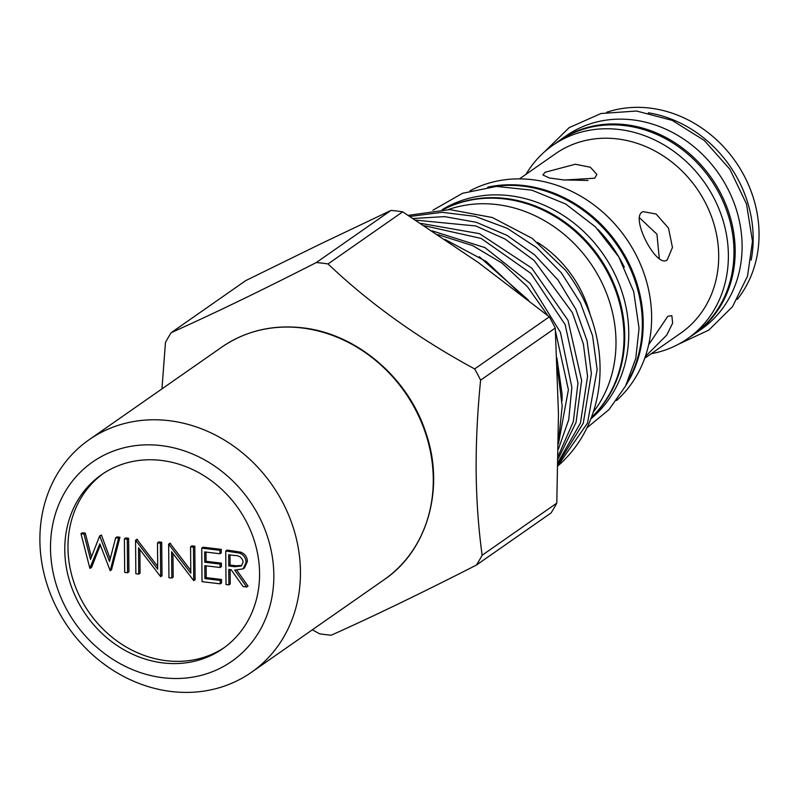 <?xml version="1.0" encoding="UTF-8"?>
<svg xmlns="http://www.w3.org/2000/svg" width="799" height="799" viewBox="0 0 799 799"><rect width="100%" height="100%" fill="white"/><g stroke="black" fill="none" stroke-linecap="round" stroke-linejoin="round"><path stroke-width="1.2" d="M259.575 573.322A106.027 92.914 -124.9 0 0 204.065 475.775A106.027 92.914 -124.9 0 0 101.493 474.736A106.027 92.914 -124.9 0 0 64.769 550.032A106.027 92.914 -124.9 0 0 120.279 647.58A106.027 92.914 -124.9 0 0 222.851 648.618A106.027 92.914 -124.9 0 0 259.575 573.322M103.101 473.637A106.027 92.914 -124.9 0 0 67.975 547.794A106.027 92.914 -124.9 0 0 122.557 644.763A106.027 92.914 -124.9 0 0 224.439 647.48M168.988 420.664A141.813 124.284 55.1 0 1 292.963 526.711A141.813 124.284 55.1 0 1 251.345 672.378A141.813 124.284 55.1 0 1 171.356 691.515A141.813 124.284 55.1 0 1 47.381 585.467A141.813 124.284 55.1 0 1 89.009 439.8A141.813 124.284 55.1 0 1 168.988 420.664M161.158 445.592A121.558 106.527 55.1 0 1 273.837 575.03A121.558 106.527 55.1 0 1 163.186 677.752A121.558 106.527 55.1 0 1 50.507 548.324A121.558 106.527 55.1 0 1 161.158 445.592M737.277 299.405A117.843 103.271 -124.9 0 0 759.05 233.568A117.843 103.271 -124.9 0 0 606.661 112.279M751.15 260.124A117.843 103.271 -124.9 0 0 753.177 237.663A117.843 103.271 -124.9 0 0 648.319 112.799M690.176 336.838A117.972 103.391 -124.9 0 0 694.311 334.122A117.972 103.391 -124.9 0 0 735.17 250.337A117.972 103.391 -124.9 0 0 673.407 141.793A117.972 103.391 -124.9 0 0 559.26 140.634A117.972 103.391 -124.9 0 0 555.285 143.58M694.311 334.122L701.252 329.278A117.972 103.391 -124.9 0 0 742.101 245.503A117.972 103.391 -124.9 0 0 680.339 136.949A117.972 103.391 -124.9 0 0 566.201 135.8L559.26 140.634M616.478 400.569A128.649 112.739 -124.9 0 0 651.624 316.664A128.649 112.739 -124.9 0 0 589.872 201.997A128.649 112.739 -124.9 0 0 470.052 190.781M625.977 385.248A128.649 112.739 -124.9 0 0 643.205 322.536A128.649 112.739 -124.9 0 0 487.71 187.156M651.265 353.707A117.843 103.271 -124.9 0 0 687.569 338.666L693.172 334.751A117.843 103.271 -124.9 0 0 733.981 251.066A117.843 103.271 -124.9 0 0 672.279 142.641A117.843 103.271 -124.9 0 0 558.271 141.493L552.668 145.398A117.843 103.271 -124.9 0 0 526.032 174.292M687.569 338.666A117.843 103.271 -124.9 0 0 728.378 254.981A117.843 103.271 -124.9 0 0 666.686 146.557A117.843 103.271 -124.9 0 0 552.668 145.398M645.282 356.624L666.785 335.051L672.638 323.146L671.859 315.625L667.774 316.324L648.648 344.769M644.693 358.292L680.808 333.083A109.403 95.88 -124.9 0 0 718.701 255.39A109.403 95.88 -124.9 0 0 661.422 154.736A109.403 95.88 -124.9 0 0 555.585 153.668L519.46 178.876M545.078 172.264L542.881 174.951L549.372 177.997L564.394 180.025L594.706 178.207L596.903 174.482L590.371 167.241L575.33 164.244L545.078 172.264M642.076 212.115C630.501 218.886 657.207 269.353 667.285 259.765L672.448 247.48L668.503 228.124L656.109 214.022L642.945 211.605L642.076 212.115M666.446 260.254L667.285 259.765M493.193 186.616A128.579 112.679 55.1 0 1 642.346 323.096A128.579 112.679 55.1 0 1 628.374 380.284M598.002 229.473A128.579 112.679 55.1 0 1 624.279 267.126M442.266 209.608A128.579 112.679 55.1 0 1 564.364 216.169A128.579 112.679 55.1 0 1 628.743 332.584A128.579 112.679 55.1 0 1 590.88 418.816M443.225 209.588A128.579 112.679 55.1 0 1 563.005 220.744A128.579 112.679 55.1 0 1 624.738 335.38A128.579 112.679 55.1 0 1 591.31 417.687M593.317 412.024A128.649 112.739 -124.9 0 0 615.999 341.533A128.649 112.739 -124.9 0 0 448.349 209.568M591.38 417.517A128.649 112.739 -124.9 0 0 624.009 335.95A128.649 112.739 -124.9 0 0 562.736 221.603A128.649 112.739 -124.9 0 0 443.345 209.578M476.374 565.093A194.487 170.447 -124.9 0 0 482.137 555.255L556.793 503.14A194.487 170.447 -124.9 0 1 551.03 512.988L476.374 565.093C421.283 593.198 372.913 616.558 331.265 635.195A194.487 170.447 -124.9 0 1 319.56 633.797L312.339 629.802M556.793 503.14L558.461 413.902L555.265 328.049L480.608 380.164C477.452 411.845 475.954 442.247 476.134 471.36C476.484 500.683 478.491 528.638 482.137 555.255M558.042 465.777A148.564 130.197 -124.9 0 0 600.049 367.63A148.564 130.197 -124.9 0 0 565.372 270.052L532.184 238.352L492.374 217.528L449.707 209.588L408.229 215.35M556.903 357.902L562.077 394.127L562.057 400.788M558.042 465.457L587.515 423.071L597.153 369.647L592.568 335.73L580.424 302.831L561.377 272.849L536.509 247.52L507.195 228.314L475.115 216.359L442.087 212.314L409.967 216.459M413.153 218.497L444.544 216.609L476.354 222.322L506.906 235.296L534.591 254.841L557.952 279.91L575.769 309.143L587.105 340.963L591.39 373.672L583.28 423.19L558.082 463.849M558.121 462.251L580.454 423.041L587.565 376.339L583.4 344.049L572.354 312.629L534.112 260.464L504.948 238.981L475.824 225.977L415.68 220.125M420.644 223.33L479.54 233.678L531.794 268.114L567.979 320.249L581.622 380.494L576.049 422.411L558.191 458.806M558.241 455.939L573.322 421.682L577.977 383.031L565.133 324.574L530.945 273.418L481.198 238.442L424.299 225.708M432.189 230.871L484.973 247.62L529.957 283.255L560.429 332.324L571.854 387.305L568.748 419.625L558.351 449.258M558.421 443.964L568.399 389.722L555.455 331.056M547.844 315.625L527.4 286.651L502.042 263.111L472.618 245.583L437.792 234.586M479.29 256.719L528.548 300.244M480.608 380.164A194.487 170.447 -124.9 0 0 474.656 368.928L549.322 316.813L478.431 262.621L402.686 211.825L328.029 263.94C369.787 303.62 418.666 338.616 474.656 368.928M328.029 263.94A194.487 170.447 -124.9 0 0 316.314 262.541L390.981 210.427L320.858 243.785L245.872 280.529L171.216 332.644C212.464 314.197 260.834 290.826 316.314 262.541M171.216 332.644A194.487 170.447 -124.9 0 0 165.453 342.481L161.967 388.873M555.265 328.049A194.487 170.447 -124.9 0 0 549.322 316.813M402.686 211.825A194.487 170.447 -124.9 0 0 390.981 210.427M590.231 314.876A109.403 95.88 -124.9 0 0 537.537 242.377M639.2 217.498L656.948 234.207L659.335 258.996M563.165 179.895L588.044 180.464M80.969 533.692L83.965 534.052L90.487 559.4L99.665 535.929L109.513 561.497L115.645 537.837L118.602 538.186L110.202 570.686L99.855 543.829L89.838 568.249L80.969 533.692L82.297 532.763L85.293 533.113L91.436 556.973M83.965 534.052L85.293 533.113M99.665 535.929L101.413 535.04L110.202 558.831M100.085 535.979L101.413 535.04M115.645 537.837L116.974 536.908L119.94 537.258L111.53 569.757L110.202 570.686M118.602 538.186L119.94 537.258M90.257 568.299L91.585 567.37L100.324 545.098M124.394 538.886L125.733 537.947L128.619 538.296L128.919 571.834L127.58 572.763L124.684 572.414L124.394 538.886L127.291 539.225L128.619 538.296M127.291 539.225L127.58 572.763M135.56 540.214L157.713 569.228L157.483 542.841L160.379 543.18L160.669 576.718L138.517 547.764L138.746 574.101L135.85 573.752L135.56 540.214L136.899 539.285L157.693 566.481M136.17 540.294L137.498 539.355M157.483 542.841L158.811 541.912L161.708 542.251L162.007 575.789L160.669 576.718M160.379 543.18L161.708 542.251M138.746 574.101L140.085 573.163L139.875 549.592M168.649 544.169L190.801 573.193L190.571 546.796L193.468 547.145L193.757 580.673L171.605 551.719L171.835 578.057L168.939 577.707L168.649 544.169L169.987 543.24L190.771 570.436M169.258 544.249L170.587 543.32M190.571 546.796L191.9 545.867L194.796 546.206L195.086 579.744L193.757 580.673M193.468 547.145L194.796 546.206M171.835 578.057L173.173 577.128L172.964 553.547M201.738 548.134L203.066 547.195L221.263 549.372L221.293 552.818L219.965 553.747L204.664 551.919L204.754 562.236L206.082 561.307L221.393 563.135L221.423 566.571L220.085 567.5L204.784 565.672L204.894 578.576L206.232 577.637L221.533 579.475L221.563 582.91L220.224 583.839L202.027 581.662L201.738 548.134L219.935 550.311L221.263 549.372M219.935 550.311L219.965 553.747M206.002 552.079L206.082 561.307M204.754 562.236L220.055 564.064L221.393 563.135M220.055 564.064L220.085 567.5M206.122 565.832L206.232 577.637M204.894 578.576L220.194 580.404L221.533 579.475M220.194 580.404L220.224 583.839M246.701 587.005L243.116 586.576L231.131 569.687L228.774 569.397L228.913 584.878L226.017 584.528L225.727 551L227.056 550.072L240.829 552.169C244.983 553.877 247.181 556.973 247.4 561.457L244.464 567.929L243.136 568.858L234.706 570.106L246.701 587.005L248.03 586.076L236.824 570.276M225.727 551L239.49 553.098L240.829 552.169M239.49 553.098C243.655 554.806 245.842 557.902 246.072 562.386L247.4 561.457M246.072 562.386L243.136 568.858M228.913 584.878L230.242 583.949L230.122 569.567M234.656 566.721L241.258 566.002L243.176 562.037C242.127 557.612 239.3 555.435 234.696 555.505L228.654 554.786L228.744 565.962L234.656 566.721L235.985 565.782L241.867 565.482M229.992 554.945L230.082 565.033L235.985 565.782M228.744 565.962L230.082 565.033M384.169 579.674A141.813 124.284 -124.9 0 0 425.787 433.997A141.813 124.284 -124.9 0 0 301.812 327.95A141.813 124.284 -124.9 0 0 221.832 347.096C245.523 330.926 272.359 324.494 302.332 327.8C356.134 333.473 407.86 377.298 425.647 432.129C445.273 487.7 427.795 550.271 384.169 579.674L251.345 672.378M232.179 551.769L233.518 550.841M678.501 344.229L708.793 330.107L732.553 306.626L747.554 276.045L752.478 241.268L746.516 204.005L729.896 169.268L704.279 140.444L672.139 120.359L636.563 111.031L601.048 113.498L569.198 127.62L544.319 151.99M432.898 210.237L462.521 193.288L496.449 186.427L531.814 190.142L565.732 204.045L595.515 226.936L618.796 256.948L633.707 291.675L639.05 328.349L635.774 358.381L625.577 386.007L608.988 409.617L586.955 427.795M558.441 442.067L562.186 406.112L557.312 367.18M520.948 294.322L486.261 261.513L444.983 239.41M89.009 439.8L221.832 347.096"/></g></svg>
